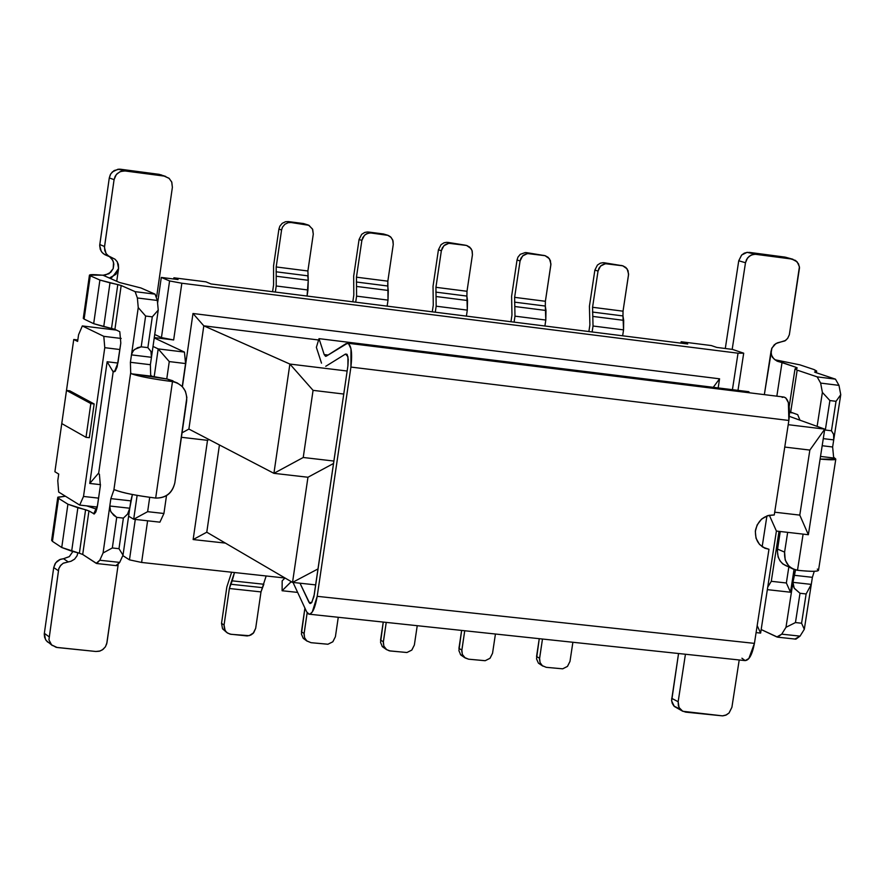 <?xml version="1.0" encoding="UTF-8"?>
<svg xmlns="http://www.w3.org/2000/svg" width="885" height="885" viewBox="0 0 885 885"><rect width="100%" height="100%" fill="white"/><g stroke="black" fill="none" stroke-linecap="round" stroke-linejoin="round"><path stroke-width="1.33" d="M314.275 594.598L311.83 602.397L309.695 603.316L299.993 583.193L309.009 602.364L311.642 602.652L309.009 602.364L310.204 603.537L311.52 602.807L313.876 596.833L347.916 365.793L314.275 594.598M285.014 577.982L282.171 580.825L282.105 590.737L291.265 581.644L292.039 582.098L290.866 581.976L282.105 590.737L297.648 592.408L282.105 590.737L282.171 580.825L285.014 577.982M293.023 582.441L306.63 611.8L308.389 613.969L310.093 614.013L312.283 611.944L317.195 596.324L350.914 367.076L350.969 348.845L348.557 343.634L346.046 343.612L326.322 356.135L324.198 354.575L319.02 338.645L316.365 347.329L321.509 363.16L316.365 347.329L319.02 338.645L748.865 391.712L319.02 338.645L324.198 354.575L328.047 355.04M325.746 366.301L345.493 354.055L347.949 356.71L347.916 365.793L348.27 359.487L347.263 354.73L345.493 354.055L346.898 354.232L345.493 354.055L325.746 366.301M782.185 397.409L783.745 397.033L785.747 397.863L788.38 402.675L788.867 420.475L774.264 514.981L767.848 515.59L761.576 519.108L757.14 524.927L755.325 531.398L756.011 538.224L759.485 544.397L765.016 548.28L768.965 549.275L762.936 547.229L768.965 549.275C759.418 547.063 754.927 540.735 755.469 530.281C758.113 520.07 764.375 514.97 774.264 514.981L788.867 420.475C790.371 406.757 788.767 398.958 784.066 397.066L347.595 343.203C351.378 345.028 352.484 352.982 350.914 367.076L788.867 420.475L350.914 367.076L317.195 596.324L754.429 643.373L768.965 549.275L754.429 643.373L317.195 596.324C315.093 608.083 312.383 614.035 309.053 614.179L306.63 611.8L293.112 582.629M749.329 392.774L748.865 391.712L749.329 392.774M324.198 354.575L325.58 356.334L326.322 356.135L347.595 343.203M309.053 614.179L744.971 660.586C749.053 660.531 752.206 654.8 754.429 643.373L748.865 658.495L745.181 660.608L741.929 658.208M206.78 532.206L193.14 539.551L225.409 543.102L193.14 539.551L206.78 532.206L219.436 444.967L206.78 532.206L292.537 582.396L307.958 477.247L273.919 473.331L289.882 364.056L347.141 371.025L289.882 364.056L203.804 325.824L192.985 313.5L182.421 386.668L192.985 313.5L203.804 325.824L318.611 339.995L203.804 325.824L289.882 364.056L273.919 473.331L188.892 429.059L203.804 325.824L188.892 429.059L182.067 432.809L188.892 429.059L273.919 473.331L307.958 477.247L292.537 582.396L318.058 568.9L292.537 582.396L315.702 584.897L292.537 582.396L206.78 532.206M208.982 439.524L207.51 440.332L193.14 539.551L207.51 440.332L208.982 439.524M713.255 387.32L719.571 378.813L192.985 313.5L719.571 378.813L713.255 387.32M718.178 387.929L719.571 378.813L718.178 387.929M181.414 437.29L207.51 440.332L181.414 437.29M788.214 424.689L824.754 429.137L789.343 416.359L824.754 429.137L808.37 534.728L776.399 531.055L760.624 633.085L757.173 625.618L760.624 633.085L776.399 531.055L808.37 534.728L799.786 515.114L774.696 512.194L799.786 515.114L808.37 534.728L824.754 429.137L788.214 424.689M333.556 463.463L307.958 477.247L333.556 463.463M303.234 457.49L273.919 473.331L303.234 457.49L313.069 390.351L289.882 364.056L313.069 390.351L343.756 394.046L313.069 390.351L303.234 457.49L333.91 461.052L303.234 457.49M756.089 632.598L760.624 633.085L756.089 632.598M784.752 447.069L809.852 450.078L824.754 429.137L809.852 450.078L799.786 515.114L809.852 450.078L784.752 447.069M769.331 515.203L776.399 531.055L769.331 515.203M766.93 515.9L762.162 546.742L766.93 515.9M687.722 343.999L681.162 341.754L680.952 343.148L681.162 341.754L687.722 343.999L211.039 283.952L205.939 281.839L211.039 283.952L687.722 343.999M767.726 587.12L771.289 581.301L779.01 531.354L771.289 581.301L786.356 582.983L788.8 567.197L786.356 582.983L771.289 581.301L767.726 587.12M154.233 337.937L184.445 352.086L185.562 363.558L182.255 386.491L185.562 363.558L169.267 361.578L166.756 378.99L169.267 361.578L185.562 363.558L184.445 352.086L158.194 348.9L153.016 346.433L158.194 348.9L169.267 361.578L158.194 348.9L154.167 376.855L158.194 348.9L184.445 352.086L154.233 337.937M166.513 495.578L163.924 513.488L159.908 522.161L163.924 513.488L166.513 495.578M794.033 569.453L790.515 592.22L786.356 582.983L790.515 592.22L794.033 569.453M149.709 497.326L147.64 511.674L163.924 513.488L147.64 511.674L149.709 497.326M133.69 519.252L137.12 495.39L133.69 519.252L147.64 511.674L133.69 519.252L159.908 522.161L133.69 519.252L128.613 516.176L133.69 519.252M83.511 496.452L79.694 505.081L97.273 507.05L79.694 505.081L58.664 492.027L57.779 480.688L58.72 474.061L54.903 471.749L73.743 339.486L77.614 341.411L78.566 334.762L82.327 325.934L103.799 336.344L104.773 347.683L119.873 349.52L104.773 347.683L83.511 496.452L98.589 498.133L83.511 496.452L104.773 347.683L103.799 336.344L121.19 338.457L103.799 336.344L82.327 325.934L116.455 330.105L82.327 325.934L78.566 334.762L77.614 341.411L73.743 339.486L77.825 339.984L73.743 339.486L54.903 471.749L58.72 474.061L57.779 480.688L58.664 492.027L79.694 505.081L83.511 496.452M98.7 473.021L113.169 371.866L107.14 361.755L89.739 483.442L98.7 473.021L89.739 483.442L107.14 361.755L117.926 363.06L107.14 361.755L113.169 371.866L114.95 371.457L113.169 371.866L98.7 473.021M767.339 589.642L790.515 592.22L767.339 589.642M100.503 484.659L89.739 483.442L100.503 484.659M173.891 277.801L173.725 278.996L173.891 277.801L178.051 279.549L173.891 277.801L205.939 281.839L173.891 277.801M711.263 345.548L716.806 347.429L711.263 345.548L681.162 341.754L711.263 345.548M732.426 389.688L738.024 353.192L181.834 283.233L173.659 339.951L154.289 337.583L173.659 339.951L161.435 337.605L169.588 280.943L181.834 283.233L738.024 353.192L743.699 353.192L732.448 349.398L716.806 347.429L732.448 349.398L743.699 353.192L737.99 390.373L743.699 353.192L738.024 353.192L732.426 389.688M147.607 520.8L141.611 562.451L284.981 578.016L141.611 562.451L129.464 559.851L122.805 555.603L129.464 559.851L135.283 519.429L129.464 559.851L141.611 562.451L147.607 520.8M178.051 279.549L161.291 277.436L169.588 280.943L161.291 277.436L157.585 303.168L161.291 277.436L178.051 279.549M155.66 334.906L161.435 337.605L155.66 334.906M792.894 412.941L789.52 412.521L792.894 412.941M181.834 283.233L169.588 280.943L161.435 337.605L173.659 339.951L181.834 283.233M69.749 390.816L94.142 403.947L89.319 437.699L86.011 437.323L61.773 423.572L66.497 390.429L69.749 390.816L66.497 390.429L90.834 403.56L94.142 403.947L69.749 390.816M94.142 403.947L90.834 403.56L86.011 437.323L89.319 437.699L94.142 403.947M90.834 403.56L66.497 390.429L61.773 423.572L86.011 437.323L90.834 403.56M221.516 623.449L226.837 586.943L231.627 572.219L226.837 586.943L221.527 623.372L224.071 625.009L229.381 588.503L232.191 580.848L263.841 584.255L260.998 591.91L255.677 628.328L260.998 591.91L266.164 575.969M263.841 584.255L232.191 580.848L234.492 572.529L230.554 584.211L262.181 587.618L230.554 584.211L229.381 588.503L260.998 591.91L229.381 588.503L224.071 625.009L225.089 630.441L226.881 632.598L230.111 634.158L247.192 635.95L250.765 635.087L253.143 633.394L255.677 628.328L253.685 632.775L249.139 635.684L231.073 634.313L227.788 633.206L225.819 631.492L224.314 628.604L224.071 625.009L221.527 623.372L222.555 628.815L227.025 632.72M275.346 292.05L276.22 285.988L276.197 266.949L281.574 230.011L278.919 229.049L273.553 265.931L273.576 284.937L272.591 291.696L273.576 284.937L273.553 265.931L278.919 229.049L281.574 230.011L276.197 266.949L276.22 285.988L275.346 292.05M307.748 275.821L276.043 271.795L307.748 275.821L308.257 280.302L307.892 270.987L313.279 234.127L307.892 271.02M308.257 280.302L307.073 296.044L307.958 289.992L276.22 285.988L307.958 289.992L308.257 280.302L276.54 276.275L308.257 280.302M307.892 270.987L276.197 266.949L307.892 270.987M288.355 221.582L303.599 223.562L308.5 225.122L312.482 228.994L313.279 234.127L312.704 229.436L308.987 225.332L291.077 222.522L288.278 222.633L284.881 224.27L282.437 227.191L281.574 230.011L282.514 227.124L284.881 224.27L288.167 222.677L291.077 222.522L288.41 221.582L285.49 221.737L282.215 223.33L279.848 226.173L278.919 229.049M307.449 224.735L306.476 224.536M291.077 222.522L306.298 224.502L288.41 221.582L291.077 222.522M96.73 563.524L116.61 565.681L119.696 562.395L99.773 560.238L96.73 563.524L82.703 554.464L79.373 553.236L82.703 554.464L88.943 510.922L85.591 509.738L79.373 553.236L61.74 547.505L52.436 541.355L58.565 498.355L57.768 497.37L65.424 496.231L57.901 497.149L58.189 498.1L67.913 504.207L88.943 510.922L94.319 513.953L93.721 513.886L97.571 505.269L100.37 485.71L99.408 474.172L98.755 473.796L99.408 474.172L100.37 485.71L97.217 507.348L95.834 511.984L94.252 513.975L88.943 510.922L82.703 554.464L96.211 563.325L99.773 560.238L103.069 552.981L110.857 498.62L113.877 489.98L130.681 372.795L130.405 362.297L138.248 307.593L137.374 297.968L135.139 291.663L121.19 285.501L114.906 329.375L119.796 331.698L120.802 343.037L117.141 366.844L115.249 371.18L113.435 371.28L114.552 371.656L117.982 362.684L120.802 343.037L119.796 331.698L114.906 329.375L121.19 285.501L135.139 291.663L137.374 297.968L138.248 307.593L130.405 362.297L130.681 372.795L113.877 489.98L110.857 498.62L109.806 506.01L129.763 508.233L123.015 555.149L119.696 562.395L116.09 565.482M89.451 275.102L83.278 318.357L84.108 319.087L90.281 275.777L89.451 275.102L105.038 275.202L110.758 272.292L113.203 268.553L113.855 264.117L112.771 260.29L109.596 256.727L111.82 258.807L113.523 262.203L113.214 268.586L109.032 273.731L103.069 275.257L119.552 282.514L140.925 287.968L155.063 294.152L157.331 300.458L158.238 310.071L150.384 364.709L150.682 375.196L150.384 364.709L130.405 362.297L150.384 364.709L151.457 357.297L131.467 354.885L132.706 351.555L134.62 349.409L141.202 346.831L145.616 316.034L138.248 307.593L145.616 316.034L152.286 316.852L158.238 310.071L157.331 300.458L137.374 297.968L157.331 300.458L155.063 294.152L135.139 291.663L155.063 294.152L140.925 287.968L119.552 282.514L103.069 275.257C92.117 274.273 87.858 274.45 90.281 275.777L99.905 280.047L121.19 285.501L117.793 284.561L111.521 328.39L114.906 329.375L93.677 323.667L84.108 319.087L84.274 317.925M132.396 494.527L129.763 508.233L130.814 500.866L110.857 498.62L130.814 500.866L132.396 494.527M114.95 489.903L113.877 489.98L114.95 489.903C121.953 492.779 135.527 495.5 155.683 498.067L172.475 381.601C152.286 378.946 138.668 376.357 131.599 373.824L130.681 372.795L131.599 373.824L151.866 376.247L150.682 375.196L151.866 376.247L167.32 379.057L131.599 373.824C139.753 376.556 153.382 379.145 172.475 381.601L155.683 498.067C136.622 495.711 123.037 492.989 114.95 489.903M96.775 509.262L86.675 505.866L96.775 509.262M57.768 497.37L51.651 540.315L52.436 541.355L52.691 539.584M118.988 548.689L112.329 547.959L103.069 552.981L99.773 560.238L119.696 562.395L123.015 555.149L118.988 548.689L123.015 555.149L129.763 508.233L127.54 514.185L123.38 518.101L118.988 548.689L123.38 518.101L127.728 513.942L129.763 508.233L109.806 506.01L103.069 552.981L112.329 547.959L116.72 517.36L111.245 512.371L110.039 509.605L109.806 506.01L110.548 511.165L113.667 515.247L116.72 517.36L123.38 518.101L116.72 517.36L112.329 547.959L118.988 548.689M147.872 347.639L150.937 351.389L151.457 357.297L158.238 310.071L152.286 316.852L147.872 347.639L141.202 346.831L137.629 347.661L133.635 350.294L131.688 353.834L131.467 354.885L151.457 357.297L151.047 351.622L147.872 347.639L152.286 316.852L145.616 316.034L141.202 346.831L147.872 347.639M177.277 382.951L167.32 379.057L177.277 382.951L182.233 386.457L185.419 391.247L186.857 397.409L174.832 482.856C172.398 493.177 166.015 498.244 155.683 498.067C165.893 498.089 172.276 493.022 174.832 482.856L186.691 400.739C187.111 390.296 182.365 383.913 172.475 381.601L167.32 379.057L172.951 380.815M109.806 278.222C110.68 279.24 113.601 275.976 118.579 268.42L117.307 261.871L114.995 259.205L111.565 257.469L115.028 259.228L117.108 261.562L118.369 264.449L118.579 268.42L116.743 281.275L118.579 268.42L115.924 274.317L109.574 277.934M90.281 275.777L84.108 319.087L93.677 323.667L99.905 280.047L90.281 275.777M93.677 323.667L103.744 326.609L109.994 282.846L99.905 280.047L93.677 323.667M109.994 282.846L103.744 326.609L111.521 328.39L117.793 284.561L109.994 282.846M106.797 255.455L103.346 253.696L101.255 251.373L99.695 245.477L109.286 177.907L110.791 173.836L114.11 170.562L119.42 169.146L161.324 174.887M165.727 176.436L159.167 174.345L164.123 176.082L159.167 174.345L120.426 169.223L125.25 170.938L118.125 169.19L112.362 171.911L110.371 174.555L109.286 177.907L114.076 179.666L109.286 177.907L99.795 244.525L104.541 246.506L114.076 179.666L115.161 176.292L117.163 173.637L120.736 171.424L125.25 170.938L164.123 176.082L169.179 178.394L171.812 182.221L172.376 187.332L156.667 296.674L172.376 187.332L171.701 181.934L168.969 178.217L164.123 176.082L124.243 170.86L119.951 171.745L116.256 174.622L114.076 179.666L104.452 247.468L106.012 253.387L108.103 255.71L111.565 257.469L108.877 256.274L106.244 253.741L104.751 250.466L104.541 246.506L99.784 244.537L99.695 245.532L100.27 249.371L102.029 252.424L104.95 254.736L110.072 256.927M106.963 642.654L118.125 564.94L106.72 643.804L105.304 646.957L102.295 649.911L99.308 651.227L95.89 651.482L100.082 650.995L103.136 649.313L105.47 646.692L106.963 642.654M77.913 552.848L77.072 555.747L74.572 559.154L70.955 561.278L63.344 563.159L60.855 565.194L58.742 568.778L48.918 639.811L51.474 644.778L56.186 647.344L95.89 651.482L57.171 647.51L51.618 644.922L48.929 639.866L58.808 568.579L60.302 565.858L63.156 563.269L71.187 561.19L74.55 559.176L76.962 555.979L77.902 552.915M63.499 558.712L69.24 556.676L72.902 551.499L69.373 556.577L63.499 558.712L68.101 561.787L63.499 558.712L60.412 559.309L55.733 562.76L53.72 567.562L55.036 563.822L57.038 561.344L59.693 559.597L63.499 558.712M50.556 643.683L47.359 641.813L45.533 639.567L44.35 633.317L53.72 567.562L58.288 570.67L53.72 567.562L44.35 633.317L48.874 636.647L44.35 633.317L44.261 634.125L44.582 637.277L46.175 640.53L52.37 645.574M58.565 498.355L52.436 541.355L61.74 547.505L67.913 504.207L58.565 498.355M61.74 547.505L71.663 551.156L77.869 507.724L67.913 504.207L61.74 547.505M71.663 551.156L79.373 553.236L85.591 509.738L77.869 507.724L71.663 551.156M833.725 439.889L832.63 446.991L833.604 457.114L832.63 446.991L833.725 439.889L823.282 438.628L833.725 439.889L840.75 394.688L833.725 439.889L833.67 434.491L831.457 430.774L833.593 434.269L833.725 439.889M777.616 637.167L795.892 639.147L800.04 636.138L781.732 634.158L800.04 636.138L804.31 629.301L801.578 623.228L804.31 629.301L812.386 577.33L794.044 575.272L795.56 569.929L792.949 582.341L811.291 584.388L806.124 593.957L801.578 623.228L795.46 622.564L785.98 627.31L781.732 634.158L777.616 637.167L761.177 629.545L776.875 636.957L781.732 634.158L785.98 627.31L794.044 575.272L812.386 577.33L814.255 571.312L812.386 577.33L804.31 629.301L800.04 636.138L795.15 638.937M815.328 372.408L835.462 379.156L838.98 385.362L840.75 394.688L838.98 385.362L835.462 379.156L815.328 372.408M817.12 426.382L822.386 392.42L820.638 383.083L817.154 376.866L797.175 370.129L790.681 412.144L797.695 414.656L799.963 420.187L797.695 414.656L789.52 411.68L790.681 412.144L797.175 370.129L817.154 376.866L835.462 379.156L817.154 376.866L820.638 383.083L838.98 385.362L820.638 383.083L822.386 392.42L829.898 400.551L836.026 401.314L840.75 394.688L836.026 401.314L831.457 430.774L825.329 430.033L829.898 400.551L822.386 392.42L817.12 426.382M822.176 445.73L832.63 446.991L822.176 445.719M820.517 456.428L834.566 458.109L833.604 457.114L835.794 459.149L820.107 459.094C833.205 460.277 838.029 459.946 834.566 458.109L820.517 456.428M790.039 567.152C781.123 564.873 776.953 558.855 777.517 549.087L784.597 552.118L787.661 532.35L784.597 552.118C784.077 562.13 788.369 568.181 797.496 570.283L803.104 534.12L797.496 570.283C810.748 571.655 817.762 571.666 818.514 570.327L835.794 459.149M814.554 372.065L816.213 371.313L814.023 369.565L799.94 364.863L774.928 359.764L799.94 364.863L814.023 369.565L816.656 371.025L816.014 372.629L816.213 371.313L814.554 372.065M792.938 259.261L785.05 257.115L795.593 260.467L798.524 263.885L799.52 267.712L789.331 334.829L787.595 338.435L784.906 340.913L777.45 342.827L774.309 344.741L771.62 348.756L770.99 353.104L772.384 357.274L775.537 360.162L795.991 367.308L797.053 368.171L795.394 368.669L797.175 370.129L795.007 368.923L797.285 368.027L795.991 367.308L795.792 368.547L795.991 367.308L782.019 362.618L776.842 396.17L782.019 362.618L777.141 361.168L773.822 358.801L771.499 355.239L771.1 350.781L764.341 394.633L771.919 348.037L775.902 343.557L785.581 340.459L787.716 338.28L789.354 334.707L799.42 266.75L797.153 261.849L791.931 259.062L755.038 254.238L751.044 255.101L747.582 257.889L745.491 262.734L732.194 349.365L745.491 262.734L738.743 260.765L741.586 255.09L744.285 253.165L747.294 252.336L786.411 257.413M800.007 593.271L794.409 588.448L793.192 585.793L792.949 582.341L785.98 627.31L795.46 622.564L800.007 593.271L806.124 593.957L811.291 584.388L792.949 582.341L794.21 588.182L800.007 593.271L795.46 622.564L801.578 623.228L806.124 593.957L800.007 593.271M824.599 430.11L825.329 430.033L824.599 430.11M817.32 569.088C820.66 571.555 814.045 571.953 797.496 570.283L792.296 568.657L788.834 566.046L785.216 560.05L784.597 552.118L777.517 549.087L780.238 531.487L777.351 550.724L778.136 556.986L780.017 560.847L782.771 563.933L793.104 569.066M679.193 708.675L673.961 706.075L672.246 703.376L671.582 700.3L678.552 653.517L671.638 700.942L674.348 706.462L682.744 711.274L679.038 707.524L678.153 701.739L678.375 705.81L679.757 708.708L682.036 710.865L685.687 712.137L722.448 715.865L726.408 714.903L729.096 712.945L731.906 707.292L739.207 659.978L731.906 707.292L728.997 713.044L725.678 715.224L722.58 715.865L682.744 711.274M685.433 654.247L678.153 701.739L671.682 698.309L678.153 701.739L685.433 654.247M725.302 348.491L738.743 260.765L725.302 348.491M836.026 401.314L829.898 400.551L825.329 430.033L831.457 430.774L836.026 401.314M755.978 254.305L791.931 259.062L785.05 257.115L749.197 252.369L755.978 254.305L747.062 252.358L741.685 254.991L738.743 260.765L745.491 262.734L746.542 259.493L749.175 256.285L752.781 254.482L755.978 254.305M338.269 617.288L335.404 636.724L338.269 617.288M301.431 631.868L304.108 633.428L307.15 612.741L304.02 634.401L304.683 638.008L306.874 640.972L311.022 642.687L327.904 644.247L332.882 641.758L335.404 636.724L332.804 641.824L327.97 644.225L311.022 642.687L306.796 640.884L304.573 637.731L304.108 633.428L301.442 631.79L304.916 608.106L301.398 634.025L303.223 638.317L307.139 641.194M355.704 302.172L356.6 296.143L356.456 277.182L361.854 240.432L359.078 239.459L353.679 276.142L353.812 295.081L352.827 301.807L353.812 295.081L353.679 276.142L359.078 239.459L361.854 240.432L356.456 277.182L356.6 296.143L355.704 302.172M368.437 232.014L387.652 235.233L391.148 237.445L393.051 240.941L393.25 244.503L387.84 281.176L388.017 300.115L387.132 306.133L388.017 300.115L356.6 296.143L388.017 300.115L388.283 290.457L356.865 286.474L388.283 290.457L387.707 285.999L356.323 282.005L387.707 285.999L387.84 281.176L356.456 277.182L387.84 281.176L393.25 244.503L392.686 239.846L390.495 236.782L388.183 235.388L370.339 232.91L366.766 233.695L364.399 235.355L361.854 240.432L362.784 237.567L365.14 234.724L368.392 233.131L371.28 232.976L367.507 231.958L364.697 232.445L361.688 234.337L359.078 239.459M387.431 235.156L383.526 233.983L386.347 234.945L383.526 233.983L368.481 232.025L371.28 232.976L386.347 234.945M417.233 625.695L414.357 645.032L417.233 625.695M380.561 640.198L383.36 641.769L386.236 622.398L383.271 642.731L383.924 646.327L386.092 649.28L389.256 650.829L406.912 652.522L411.857 650.044L414.357 645.032L411.768 650.11L406.978 652.499L390.197 650.973L386.656 649.667L383.847 646.105L383.36 641.769L380.572 640.132L383.249 622.078L380.539 642.377L382.386 646.692L386.468 649.579M385.727 648.948L382.032 646.238M435.287 312.195L436.172 306.199L435.929 287.315L441.349 250.754L438.44 249.769L433.03 286.264L433.274 305.126L432.278 311.819L433.274 305.126L433.03 286.264L438.44 249.769L441.349 250.754L435.929 287.315L436.172 306.199L435.287 312.195M466.638 245.466L447.777 242.368L466.849 245.543L469.769 247.169L471.982 250.411L472.435 254.78L467.003 291.287L435.929 287.315L467.003 291.276L472.435 254.78L472.192 251.019L470.964 248.497L466.561 245.455L448.85 243.298L443.872 245.709L441.349 250.754L442.279 247.9L444.613 245.068L447.843 243.486L450.697 243.331L446.814 242.302L444.027 242.789L441.04 244.669L438.44 249.769M466.893 296.077L467.291 310.126L466.406 316.122L467.291 310.126L436.172 306.199L467.291 310.126L467.512 300.513L436.405 296.563L467.512 300.513L466.893 296.077L435.807 292.116L466.893 296.077L467.003 291.276M447.777 242.368L465.377 245.2M495.434 634.025L492.547 653.263L495.434 634.025M458.928 648.451L461.848 650.033L464.736 630.762L461.76 650.995L462.401 654.557L464.536 657.5L468.596 659.192L485.157 660.719L490.058 658.252L492.547 653.263L489.98 658.307L485.223 660.697L468.596 659.192L465.2 657.964L462.335 654.402L461.848 650.033L458.939 648.384L461.627 630.43L458.906 650.652L460.786 654.977L465.023 657.876M464.238 657.223L460.377 654.469M514.096 322.129L514.981 316.155L514.627 297.349L520.07 260.964L517.039 259.98L511.607 296.287L511.961 315.071L510.966 321.731L511.961 315.071L511.607 296.287L517.039 259.98L520.07 260.964L514.627 297.349L514.981 316.155L514.096 322.129M526.254 252.601L545.282 255.754L548.191 257.369L550.404 260.599L550.846 264.969L545.392 301.287L514.627 297.349L545.392 301.276L550.946 263.995L549.397 258.708L545.049 255.688L527.504 253.552L522.581 255.953L520.07 260.964L520.988 258.132L523.312 255.311L526.509 253.741L529.341 253.586L525.347 252.535L520.269 254.327L517.957 257.148L517.039 259.98M545.304 306.033L545.802 320.049L544.906 326.001L545.802 320.049L514.981 316.155L545.802 320.049L545.979 310.48L515.17 306.564L545.979 310.48L545.315 306.055L514.528 302.139L545.315 306.055L545.392 301.276M545.083 255.688L543.611 255.345M529.341 253.586L544.12 255.511L526.298 252.601L529.341 253.586M572.883 642.267L569.984 661.416L572.883 642.267M536.553 656.626L539.584 658.219L542.483 639.036L539.496 659.17L540.115 662.721L542.228 665.642L546.255 667.323L562.65 668.828L567.506 666.372L569.984 661.416L567.429 666.438L562.716 668.817L546.255 667.323L542.416 665.763L540.082 662.611L539.584 658.219L536.553 656.559L539.253 638.693L536.52 658.849L538.423 663.175L542.804 666.095M592.131 331.952L593.027 326.012L592.563 307.283L598.028 271.087L594.875 270.08L589.421 306.221L589.886 324.917L588.89 331.543L589.886 324.917L589.421 306.221L594.875 270.08L598.028 271.087L592.563 307.283L593.027 326.012L592.131 331.952M604.012 262.734L622.963 265.876L625.861 267.469L628.062 270.688L628.505 275.047L623.029 311.188L592.563 307.283L623.029 311.177L628.604 274.084L627.089 268.83L622.774 265.81L605.406 263.708L600.517 266.097L598.028 271.087L598.946 268.266L601.247 265.467L604.422 263.896L607.221 263.741L603.116 262.679L600.384 263.166L597.452 265.035L594.875 270.08M622.963 315.912L623.549 329.873L622.642 335.802L623.549 329.873L593.027 326.012L623.549 329.873L623.682 320.337L593.171 316.465L623.682 320.337L622.963 315.934L592.485 312.051L622.963 315.934L623.04 311.177M622.763 265.81L621.104 265.411M607.221 263.741L621.856 265.644L604.068 262.745L607.221 263.741M764.408 548.014L765.016 548.28M789.177 406.635L795.007 368.923M816.656 371.025L816.379 372.762M777.041 361.113L778.678 361.666"/></g></svg>
